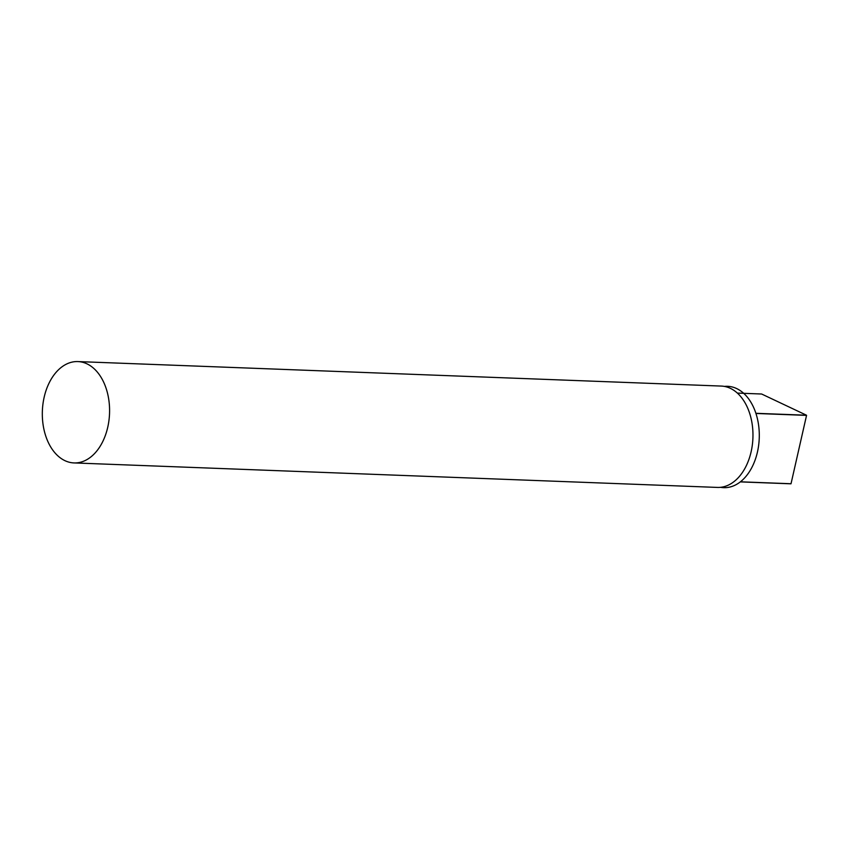 <?xml version="1.0" encoding="UTF-8"?>
<svg xmlns="http://www.w3.org/2000/svg" width="849" height="849" viewBox="0 0 849 849"><rect width="100%" height="100%" fill="white"/><g stroke="black" fill="none" stroke-linecap="round" stroke-linejoin="round"><path stroke-width="1.27" d="M720.578 487.315A50.717 33.599 -87.8 0 0 740.307 481.892A50.717 33.599 -87.8 0 0 740.413 481.808A50.717 33.599 -87.8 0 0 757.446 452.018A50.717 33.599 -87.8 0 0 755.939 413.463A50.717 33.599 -87.8 0 0 755.897 413.304A50.717 33.599 -87.8 0 0 724.42 386.412M44.159 397.226A50.717 33.599 -87.8 0 0 43.012 403.54A76.07 76.07 0 0 0 42.45 418.43A50.717 33.599 -87.8 0 0 74.022 462.928A50.717 33.599 -87.8 0 0 107.738 427.28A50.717 33.599 -87.8 0 0 77.875 361.578A50.717 33.599 -87.8 0 0 44.159 397.226M77.875 361.578L721.268 386.072A50.717 33.599 92.2 0 1 751.121 451.774A50.717 33.599 92.2 0 1 717.405 487.422L74.022 462.928M755.897 413.304L806.497 415.225L761.627 394.01L737.356 393.087M806.497 415.225A50.717 33.599 92.2 0 1 806.55 415.384L755.939 413.463M740.413 481.808L791.024 483.739A50.717 33.599 92.2 0 1 790.918 483.813L740.307 481.892M791.024 483.739L806.55 415.384"/></g></svg>
